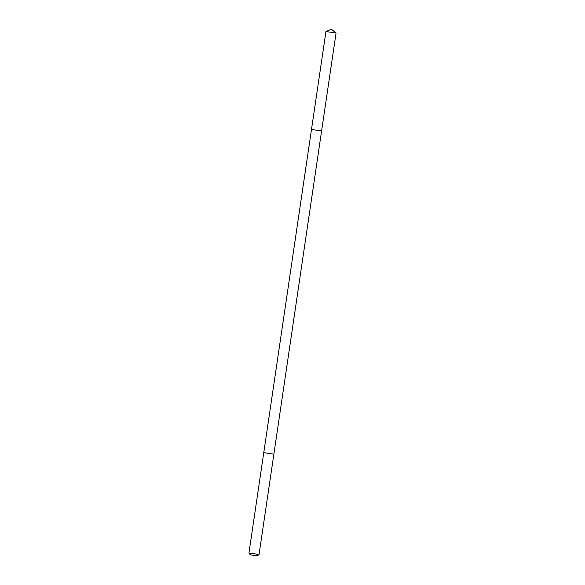 <?xml version="1.0" encoding="UTF-8"?>
<svg xmlns="http://www.w3.org/2000/svg" width="585" height="585" viewBox="0 0 585 585"><rect width="100%" height="100%" fill="white"/><g stroke="black" fill="none" stroke-linecap="round" stroke-linejoin="round"><path stroke-width="0.88" d="M263.762 452.658L273.868 454.157L263.762 452.666L311.491 129.453L321.596 130.945L311.491 129.453L321.596 130.945L336.061 33.031L325.947 31.539L331.446 29.25L336.039 33.001M321.596 130.945L259.053 554.5L248.939 553.008L263.762 452.666M259.045 554.514L257.371 555.75L251.177 554.968L250.19 554.69L248.947 553.022M311.491 129.453L325.947 31.539"/></g></svg>
